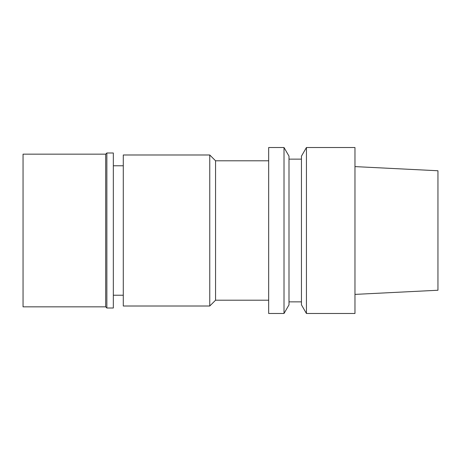 <?xml version="1.0" encoding="UTF-8"?>
<svg xmlns="http://www.w3.org/2000/svg" width="461" height="461" viewBox="0 0 461 461"><rect width="100%" height="100%" fill="white"/><g stroke="black" fill="none" stroke-linecap="round" stroke-linejoin="round"><path stroke-width="0.69" d="M354.97 294.395L437.95 290.246L437.95 170.754L354.97 166.605M306.432 313.48L354.97 313.48L354.97 147.52L306.432 147.52L306.432 313.48L301.448 304.842L301.448 156.158L306.432 147.52M301.448 159.137L289.001 159.137M301.448 301.863L289.001 301.863M284.016 313.48L289.001 304.842L289.001 156.158L284.016 147.52L268.671 147.52L268.671 313.48L284.016 313.48L284.016 147.52M268.671 160.797L215.564 160.797L215.564 300.203L209.755 306.012L209.755 154.988L123.289 154.988L123.289 306.012L209.755 306.012M268.671 300.203L215.564 300.203M215.564 160.797L209.755 154.988M123.289 165.776L113.331 165.776M123.289 295.224L113.331 295.224M23.05 154.158L23.05 306.842L105.696 306.842L105.696 154.158L23.05 154.158M106.86 152.994L106.86 308.006L113.331 308.006L113.331 152.994L106.86 152.994L105.696 154.158M106.86 308.006L105.696 306.842"/></g></svg>

